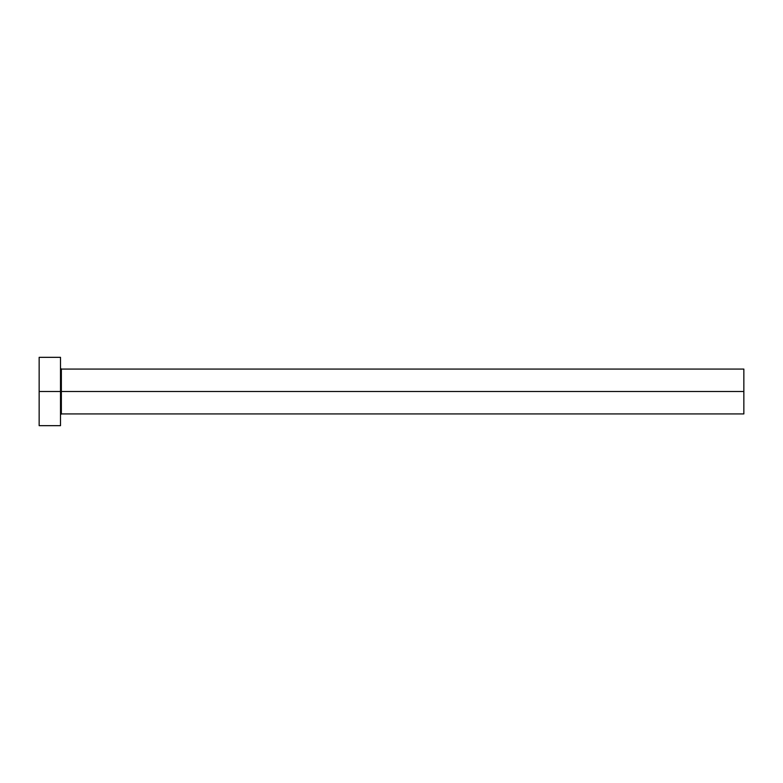 <?xml version="1.0" encoding="UTF-8"?>
<svg xmlns="http://www.w3.org/2000/svg" width="783" height="783" viewBox="0 0 783 783"><rect width="100%" height="100%" fill="white"/><g stroke="black" fill="none" stroke-linecap="round" stroke-linejoin="round"><path stroke-width="0.59" stroke-dasharray="3.92 2.94" d="M60.506 391.5L60.506 425.668L60.506 391.5L39.15 391.5L60.506 391.5L60.506 357.332L60.506 391.5M61.358 391.5L61.358 369.077L61.358 391.5L743.85 391.5L743.85 413.923L743.85 391.5L61.358 391.5L61.358 413.923L61.358 391.5M39.15 425.668L39.15 357.332L39.15 425.668M743.85 369.077L743.85 391.5L743.85 369.077"/><path stroke-width="1.17" d="M39.15 425.668L39.15 357.332L39.15 391.5L743.85 391.5L743.85 413.923L743.85 391.5L61.358 391.5L61.358 369.077L61.358 391.5L39.15 391.5L39.15 425.668L60.506 425.668L60.506 357.332L60.506 425.668M60.506 414.775L61.358 413.923L61.358 391.5L61.358 413.923L743.85 413.923M743.85 391.5L743.85 369.077L743.85 391.5M743.85 369.077L61.358 369.077L60.506 368.225M39.15 357.332L60.506 357.332"/></g></svg>
